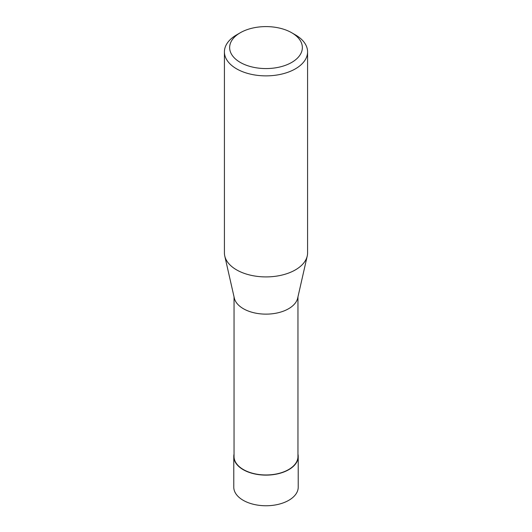 <?xml version="1.0" encoding="UTF-8"?>
<svg xmlns="http://www.w3.org/2000/svg" width="532" height="532" viewBox="0 0 532 532"><rect width="100%" height="100%" fill="white"/><g stroke="black" fill="none" stroke-linecap="round" stroke-linejoin="round"><path stroke-width="0.8" d="M295.406 34.886L291.702 32.745L295.406 34.886A41.582 24.007 180 0 1 307.582 51.863A41.582 24.007 180 0 1 266 75.87A41.582 24.007 180 0 1 224.418 51.863A41.582 24.007 180 0 1 236.594 34.886L240.298 32.745A36.342 20.981 180 0 1 291.702 32.745L291.702 32.745A36.342 20.981 180 0 1 291.702 62.424A36.342 20.981 180 0 1 240.298 62.424A36.342 20.981 180 0 1 240.298 32.745M307.582 51.863L307.582 252.906A41.582 24.007 180 0 1 307.23 256.025A41.582 24.007 180 0 1 266 276.913A41.582 24.007 180 0 1 224.77 256.025A41.582 24.007 180 0 1 224.418 252.906L224.418 51.863M297.96 296.889L297.96 456.523A31.96 18.447 180 0 1 278.229 473.566A31.96 18.447 180 0 1 243.403 469.563A31.96 18.447 180 0 1 234.04 456.523L234.04 296.889M224.77 256.025L234.313 298.08A31.96 18.447 0 0 0 243.403 308.726A31.96 18.447 0 0 0 276.281 313.155A31.96 18.447 0 0 0 297.687 298.08L307.23 256.025M233.781 456.516L233.774 487.146A32.226 18.607 0 0 0 243.21 500.306A32.226 18.607 0 0 0 278.336 504.343A32.226 18.607 0 0 0 298.226 487.146L298.219 456.516A32.219 18.6 180 0 1 278.329 473.706A32.219 18.6 180 0 1 243.217 469.676A32.219 18.6 180 0 1 233.781 456.516A32.219 18.6 180 0 1 234.04 454.148M297.96 454.148A32.219 18.6 180 0 1 298.219 456.516"/></g></svg>
